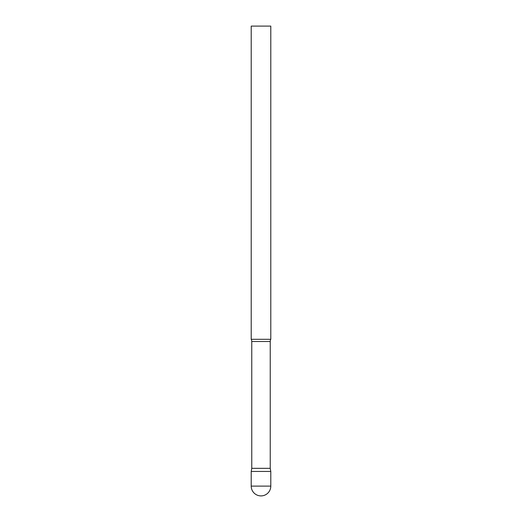 <?xml version="1.0" encoding="UTF-8"?>
<svg xmlns="http://www.w3.org/2000/svg" width="522" height="522" viewBox="0 0 522 522"><rect width="100%" height="100%" fill="white"/><g stroke="black" fill="none" stroke-linecap="round" stroke-linejoin="round"><path stroke-width="0.78" d="M251.212 486.112L251.212 471.438L251.761 468.332L270.239 468.332L270.787 471.438L251.212 471.438L270.787 471.438L270.787 486.112A9.787 9.787 0 0 1 261 495.9A9.787 9.787 0 0 1 251.212 486.112L270.787 486.112M270.239 468.332L270.239 341.499A4.698 4.698 0 0 1 270.787 339.3L270.787 26.1L251.212 26.1L251.212 339.3A4.698 4.698 0 0 1 251.761 341.499L270.239 341.499M251.761 468.332L251.761 341.499M251.212 339.3L270.787 339.3"/></g></svg>
